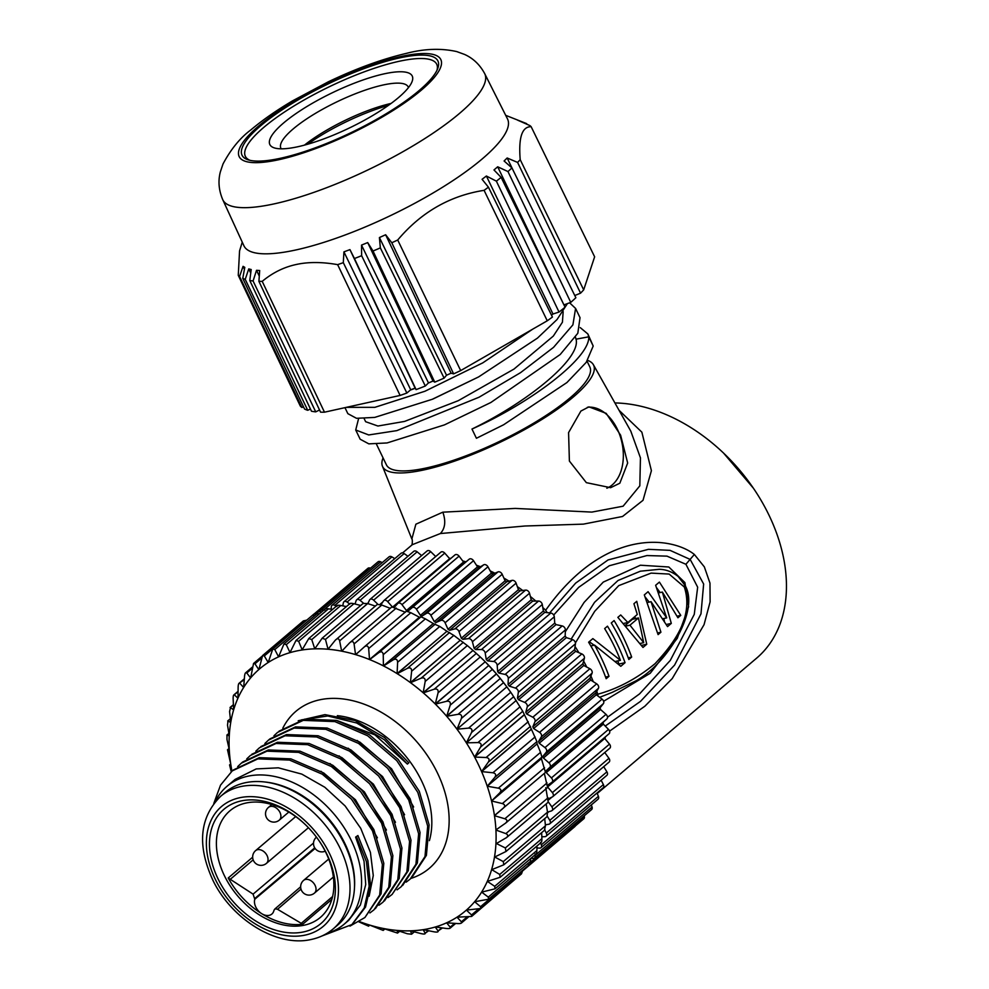<?xml version="1.0" encoding="UTF-8"?>
<svg xmlns="http://www.w3.org/2000/svg" width="989" height="989" viewBox="0 0 989 989"><rect width="100%" height="100%" fill="white"/><g stroke="black" fill="none" stroke-linecap="round" stroke-linejoin="round"><path stroke-width="1.48" d="M404.588 814.726L382.533 776.526L348.165 748.203M255.854 751.146L259.415 747.808L285.079 735.779L316.678 736.966L349.488 751.108L378.602 775.982L399.667 807.729L409.57 841.441L406.887 871.902L392.114 894.427L388.034 897.53M264.891 743.481L268.476 740.106L294.141 728.089L325.752 729.276L358.55 743.419L387.663 768.292L408.729 800.039L418.631 833.764L415.936 864.213L401.163 886.75L397.096 889.84M273.965 735.767L277.563 732.392L303.252 720.375L334.851 721.587L367.661 735.754L396.774 760.64L417.815 792.399L427.693 826.112L424.986 856.573L410.188 879.085L406.145 882.151M413.637 806.987L391.57 768.787L357.202 740.489M395.476 822.279L373.409 784.153L339.042 755.868M369.132 896.195L373.273 875.537L370.405 852.345L360.725 828.312L345.136 805.973L324.849 787.269L301.818 774.115L278.354 767.823L256.213 768.923L235.159 779.369L227 786.304A90.469 63.617 49.7 0 1 247.547 776.278A90.469 63.617 49.7 0 1 351.404 840.675A90.469 63.617 49.7 0 1 344.123 924.221A90.469 63.617 49.7 0 1 326.914 933.381M213.785 803.501L220.51 785.179L232.23 770.901L257.882 758.872L289.493 760.059L322.29 774.202L351.404 799.075L372.47 830.809L382.372 864.534L379.689 894.996L364.916 917.52L349.995 926.112M237.706 766.574L241.291 763.199L266.956 751.17L298.567 752.357L331.364 766.512L360.478 791.385L381.544 823.132L391.434 856.857L388.751 887.306L373.966 909.843L369.898 912.934M246.768 758.86L250.378 755.485L276.067 743.468L307.678 744.68L340.476 758.847L369.589 783.733L390.63 815.505L400.508 849.217L397.801 879.666L382.99 902.178L378.96 905.244M386.439 830.043L364.409 791.905L329.955 763.545M377.402 837.807L355.434 799.718L320.943 771.272M215.169 801.795A90.469 63.617 49.7 0 1 227 786.304M344.123 924.221L348.709 920.326L360.429 904.935L365.732 884.512L364.039 861.209L355.607 837.102L357.907 835.532L355.607 837.102M352.393 924.171L365.547 907.024L370.566 885.501L367.883 860.566L357.907 835.532M384.424 900.967L399.21 878.467L401.942 848.006L392.064 814.293L370.999 782.534L341.91 757.623L309.1 743.468L277.489 742.257L251.812 754.261M375.4 908.619L390.161 886.107L392.868 855.633L382.966 821.921L361.9 790.186L332.798 765.288L299.976 751.158L268.378 749.959L242.713 761.987M364.916 917.495L381.111 893.784L383.806 863.31L373.891 829.61L352.826 797.863L323.724 772.978L290.902 758.86L259.316 757.661L233.33 769.974M411.622 877.861L426.407 855.361L429.127 824.9L419.249 791.188L398.184 759.441L369.095 734.53L336.272 720.375L304.674 719.176L278.997 731.18M402.597 885.526L417.358 863.014L420.065 832.54L410.151 798.828L389.085 767.081L359.984 742.195L327.161 728.065L295.575 726.878L269.91 738.894M392.114 894.402L408.296 870.703L411.004 840.217L401.077 806.517L380.023 774.77L350.91 749.885L318.099 735.767L286.501 734.567L260.836 746.596M298.233 720.758L324.961 714.627L355.162 720.573L384.474 737.497L408.816 762.853L407.381 764.077L374.979 734.901L337.298 720.635M407.381 764.077L384.362 739.772L356.646 722.971L327.742 715.974L301.497 719.856M322.018 935.953L351.899 924.579L364.236 907.976L369.157 886.169L366.4 861.604L356.473 836.756M231.958 771.123A158.87 111.708 49.7 0 1 230.746 764.114L230.721 763.965A158.87 111.708 49.7 0 1 229.275 749.761L229.263 749.625A158.87 111.708 49.7 0 1 229.263 735.853L229.275 735.705A158.87 111.708 49.7 0 1 230.721 722.526L230.746 722.39A158.87 111.708 49.7 0 1 233.614 709.941L233.651 709.818A158.87 111.708 49.7 0 1 237.929 698.234L237.978 698.11A158.87 111.708 49.7 0 1 243.615 687.516L243.677 687.417A158.87 111.708 49.7 0 1 250.588 677.935L250.674 677.836A158.87 111.708 49.7 0 1 258.797 669.578L258.895 669.491A158.87 111.708 49.7 0 1 268.192 662.494A158.87 111.708 49.7 0 1 278.577 656.857A158.87 111.708 49.7 0 1 289.826 652.691L289.95 652.653A158.87 111.708 49.7 0 1 295.847 651.145A158.87 111.708 49.7 0 1 301.929 650.008L302.053 649.983A158.87 111.708 49.7 0 1 314.762 648.846A158.87 111.708 49.7 0 1 328.051 649.241A158.87 111.708 49.7 0 1 341.65 651.158L341.786 651.195A158.87 111.708 49.7 0 1 355.546 654.607L355.694 654.656A158.87 111.708 49.7 0 1 369.515 659.539L369.663 659.601A158.87 111.708 49.7 0 1 383.423 665.894L383.559 665.968A158.87 111.708 49.7 0 1 397.096 673.608L397.232 673.694A158.87 111.708 49.7 0 1 410.386 682.595L410.522 682.694A158.87 111.708 49.7 0 1 423.156 692.757L423.28 692.869A158.87 111.708 49.7 0 1 435.259 703.983L435.383 704.106A158.87 111.708 49.7 0 1 446.571 716.16L496.416 673.818A158.87 111.708 -130.3 0 0 485.228 661.777L496.527 673.954A158.87 111.708 -130.3 0 1 506.788 686.786A158.87 111.708 -130.3 0 1 511.919 693.981L522.736 711.276L531.439 729.252L481.594 771.593A158.87 111.708 49.7 0 1 487.243 786.23A158.87 111.708 49.7 0 1 491.558 800.991A158.87 111.708 49.7 0 1 494.451 815.554L494.475 815.702A158.87 111.708 49.7 0 1 495.922 829.907L495.934 830.055A158.87 111.708 49.7 0 1 495.922 843.815L495.922 843.963A158.87 111.708 49.7 0 1 494.475 857.142L494.451 857.278A158.87 111.708 49.7 0 1 491.57 869.727L491.533 869.85A158.87 111.708 49.7 0 1 487.268 881.446L487.206 881.558A158.87 111.708 49.7 0 1 481.581 892.152L481.519 892.251A158.87 111.708 49.7 0 1 474.609 901.733L474.522 901.832A158.87 111.708 49.7 0 1 466.4 910.103L466.301 910.177A158.87 111.708 49.7 0 1 456.992 917.174A158.87 111.708 49.7 0 1 446.608 922.811A158.87 111.708 49.7 0 1 435.37 926.977L435.247 927.014A158.87 111.708 49.7 0 1 429.35 928.523A158.87 111.708 49.7 0 1 423.267 929.672L423.144 929.685A158.87 111.708 49.7 0 1 410.435 930.822A158.87 111.708 49.7 0 1 397.145 930.426A158.87 111.708 49.7 0 1 383.547 928.51L383.398 928.486A158.87 111.708 49.7 0 1 369.651 925.061L369.503 925.012A158.87 111.708 49.7 0 1 359.378 921.575M492.386 669.343L450.205 705.169L446.682 716.283A158.87 111.708 49.7 0 1 457.005 729.202A158.87 111.708 49.7 0 1 466.363 742.838A158.87 111.708 49.7 0 1 474.535 756.919L524.38 714.59M524.454 714.738L474.609 757.067L480.555 747.091C481.828 744.334 480.963 742.838 477.934 742.578L520.115 706.752M530.487 726.322L488.306 762.148C489.802 759.515 489.061 757.97 486.081 757.512L474.609 757.067A158.87 111.708 49.7 0 1 481.532 771.445L531.377 729.103M494.451 815.554L545.471 772.409L541.416 758.674L491.558 800.991L541.416 758.674L541.91 757.067L540.538 752.357L537.101 743.913L487.243 786.23L537.101 743.913L536.903 741.639L494.723 777.465C496.429 774.98 495.823 773.41 492.905 772.768L481.594 771.593L488.306 762.148M442.454 927.954L438.078 930.995C438.473 932.034 437.187 932.318 434.208 931.861L423.267 929.672M435.247 927.014L438.078 930.995L441.762 927.867M423.144 929.685L425.171 933.245L428.212 930.674M428.633 930.76L425.171 933.245C425.369 934.135 424.009 934.259 421.104 933.616L410.435 930.822L411.634 933.888L414.107 931.786M414.342 931.848L411.572 934.209L407.394 933.764L397.145 930.426L397.59 932.911L399.581 931.23M399.692 931.267L397.541 933.097L383.547 928.51M383.398 928.486L383.213 930.34L384.783 929.005M384.82 929.017L383.176 930.414L369.651 925.061M369.503 925.012L368.637 926.199L358.92 921.859M231.241 771.766L229.572 764.93L230.746 764.114M230.721 763.965L227.519 749.81L229.275 749.761M229.263 749.625L226.988 739.537L226.988 735.099L229.263 735.853M229.275 735.705L227.519 725.209L227.989 720.956L230.721 722.526M230.746 722.39L229.584 711.548L230.511 707.531L233.614 709.941M233.651 709.818L233.132 698.704C233.12 695.7 233.577 694.451 234.504 694.97L237.929 698.234M237.978 698.11L238.139 686.823C238.337 683.795 238.942 682.657 239.956 683.411L243.615 687.516M243.677 687.417L244.567 676.043C244.963 673.014 245.705 672.001 246.793 672.977L250.588 677.935M250.674 677.836L253.543 663.483L262.023 656.276M261.281 658.414L254.939 663.804L258.797 669.578M258.895 669.491L262.617 655.534L303.4 620.894L306.775 620.14M306.491 620.14L264.31 655.967L268.192 662.494L272.791 649.007L313.612 614.33M319.36 613.897L316.974 613.736C313.921 613.687 312.821 614.28 313.661 615.541M316.974 613.736L274.794 649.563L278.577 656.857L283.967 643.963L324.862 609.224M332.588 609.385L328.459 608.828C325.443 608.569 324.244 609.014 324.849 610.164M328.459 608.828L286.278 644.655L290 652.542M289.95 652.653L295.995 640.464L337.002 605.639M336.965 606.331C336.569 605.305 337.855 605.021 340.834 605.478L346.41 606.578M340.834 605.478L298.653 641.305L295.995 640.464M298.653 641.305L302.152 649.81M302.053 649.983L308.766 638.548L349.921 603.599M360.688 605.491L353.938 603.723C351.033 603.08 349.673 603.203 349.871 604.094M353.938 603.723L311.758 639.549L314.762 648.846L322.13 638.239L363.47 603.129M375.35 606.072L367.648 603.574L363.408 603.451M367.648 603.574L325.468 639.401L328.051 649.241L335.271 640.242C337.36 638.09 338.807 638.288 339.635 640.86L341.65 651.158L342.478 650.465M390.222 608.322L381.803 605.045L377.452 604.427M341.786 651.195L349.649 642.825C351.911 640.86 353.394 641.218 354.087 643.926L355.546 654.607L358.846 651.813M405.391 612.278L391.867 606.925L349.649 642.825M355.694 654.656L364.212 646.979C366.647 645.211 368.131 645.743 368.674 648.549L369.515 659.539L419.373 617.21L410.843 612.723L406.392 611.153L364.447 646.769M419.509 617.26L420.98 616.839L425.406 618.867L383.238 654.681C382.854 651.788 381.383 651.108 378.799 652.653L369.663 659.601L419.373 617.21M425.406 618.867L433.269 623.564L383.423 665.894L383.238 654.681M433.405 623.639L439.796 626.445L397.615 662.271C397.417 659.304 395.959 658.476 393.251 659.799L383.559 665.968L433.269 623.564M439.796 626.445L446.941 631.279L397.096 673.608L397.615 662.271M447.077 631.365L453.827 635.395L411.647 671.21C411.647 668.205 410.225 667.254 407.406 668.341L397.232 673.694L446.941 631.279M453.827 635.395L460.231 640.266L410.386 682.595L411.647 671.21M460.367 640.365L467.364 645.594L425.196 681.421C425.381 678.392 424.021 677.317 421.116 678.17L410.522 682.694L460.231 640.266M467.364 645.594L473.002 650.428L423.156 692.757L425.196 681.421M473.125 650.539L480.271 656.956L438.09 692.782C438.498 689.766 437.2 688.567 434.22 689.197L423.28 692.869L473.002 650.428M480.642 657.314L485.104 661.653A158.87 111.708 -130.3 0 0 481.371 658.006L480.765 657.438M438.09 692.782L435.259 703.983L485.228 661.777L435.383 704.106L446.595 701.288L488.776 665.461M496.527 673.954L446.682 716.283L458.08 714.305L500.261 678.479L496.527 673.954M503.574 682.62L461.393 718.447L457.005 729.202L506.85 686.848L500.261 678.479M506.85 686.848L457.005 729.202L468.563 728.114L510.744 692.3L506.85 686.848M512.623 695.02L510.744 692.3M513.736 696.652L471.555 732.478L466.363 742.838L516.196 700.496L466.363 742.838L477.934 742.578M455.682 923.442L450.18 928.115L450.193 927.175C450.799 928.325 449.599 928.77 446.583 928.51L435.37 926.977M468.267 917.199L461.43 923.009L461.381 921.797C462.222 923.058 461.109 923.652 458.068 923.602L446.608 922.811L450.193 927.175L454.668 923.367M466.4 910.09L471.543 914.949L471.642 916.444L456.992 917.174L461.381 921.797L466.808 917.199M471.642 916.444L513.019 881.051M474.633 901.733L480.543 906.69L480.703 908.495L466.388 910.103M522.835 870.122L521.5 873.856L480.703 908.495M481.655 892.127L488.294 897.122L488.541 899.248L474.609 901.733M530.71 858.526L530.475 861.295C530.079 864.312 529.338 865.338 528.25 864.349M487.392 881.409L494.723 886.329L495.044 888.814L481.581 892.152M536.978 846.015L536.891 850.515C536.706 853.544 536.1 854.681 535.086 853.927M491.768 869.652L499.729 874.449L500.15 877.28L487.268 881.446M541.638 832.676L541.91 838.635C541.923 841.639 541.465 842.888 540.526 842.368M494.772 857.006L503.277 861.617L503.809 864.806L491.57 869.727M544.704 818.608L545.458 825.79L544.531 829.808M496.416 843.53L505.342 847.956L505.972 851.504L494.475 857.142M546.163 803.946L547.51 812.13L547.053 816.382M545.78 787.714L548.215 802.203L506.615 837.535L495.922 843.815M505.874 838.054C508.309 836.298 508.309 834.827 505.874 833.616L548.042 797.789M496.911 829.215L495.934 830.055L505.874 833.616M544.321 773.361L547.585 787.504L505.725 823.046L495.922 829.907M505.342 823.343C507.604 821.389 507.456 819.856 504.872 818.768L547.053 782.942M502.511 808.866L494.475 815.702L504.872 818.768M503.29 808.236C505.379 806.084 505.07 804.527 502.363 803.562L544.543 767.736M541.91 757.067L499.729 792.881L491.558 800.991L502.363 803.562M499.729 792.881C501.633 790.557 501.176 788.987 498.357 788.171L540.538 752.357M494.723 777.465L487.243 786.23L498.357 788.171M531.439 729.252L536.903 741.639M394.327 607.345L397.689 603.574A3.35 2.349 49.7 0 1 397.85 603.401A3.35 2.349 49.7 0 1 401.967 604.638L406.442 610.51A158.87 111.708 49.7 0 1 408.123 611.017L412.116 607.691A3.35 2.349 49.7 0 1 416.418 609.212L420.412 615.356A158.87 111.708 49.7 0 1 422.093 616.036L426.568 613.316A3.35 2.349 49.7 0 1 430.845 615.282L434.319 621.636A158.87 111.708 49.7 0 1 435.976 622.489L440.871 620.412A3.35 2.349 49.7 0 1 445.087 622.786L448.005 629.276A158.87 111.708 49.7 0 1 449.636 630.29L454.903 628.868A3.35 2.349 49.7 0 1 458.995 631.637L461.319 638.202A158.87 111.708 49.7 0 1 462.901 639.351L468.477 638.622A3.35 2.349 49.7 0 1 472.408 641.75L474.127 648.302A158.87 111.708 49.7 0 1 475.622 649.588L481.458 649.538A3.35 2.349 49.7 0 1 485.191 653L486.267 659.465A158.87 111.708 49.7 0 1 487.688 660.887L493.709 661.517A3.35 2.349 49.7 0 1 497.195 665.263L497.628 671.593A158.87 111.708 49.7 0 1 498.938 673.113L505.095 674.424A3.35 2.349 49.7 0 1 508.284 678.417L508.074 684.524A158.87 111.708 49.7 0 1 509.261 686.131L515.467 688.109A3.35 2.349 49.7 0 1 518.347 692.312L517.482 698.135A158.87 111.708 49.7 0 1 518.545 699.804L524.739 702.425A3.35 2.349 49.7 0 1 527.273 706.789L525.777 712.265A158.87 111.708 49.7 0 1 526.692 713.996L532.811 717.223A3.35 2.349 49.7 0 1 534.962 721.698L532.836 726.767A158.87 111.708 49.7 0 1 533.603 728.522L539.574 732.342A3.35 2.349 49.7 0 1 541.317 736.879L538.597 741.466A158.87 111.708 49.7 0 1 539.203 743.246L544.964 747.597A3.35 2.349 49.7 0 1 546.287 752.147L542.998 756.226A158.87 111.708 49.7 0 1 543.431 758.007L548.92 762.84A3.35 2.349 49.7 0 1 549.81 767.353L545.99 770.876A158.87 111.708 49.7 0 1 546.249 772.632L551.405 777.91A3.35 2.349 49.7 0 1 551.998 782.212A3.35 2.349 49.7 0 1 551.85 782.324L547.56 785.229M547.708 787.059L552.381 792.609A3.35 2.349 49.7 0 1 552.74 796.664A3.35 2.349 49.7 0 1 552.381 796.899L548.252 798.889M548.351 801.955L551.85 806.814A3.35 2.349 49.7 0 1 551.998 810.597A3.35 2.349 49.7 0 1 551.405 810.918L547.523 812.154L505.342 847.956M505.972 851.504L547.35 816.37L549.81 820.338A3.35 2.349 49.7 0 1 549.76 823.837A3.35 2.349 49.7 0 1 548.92 824.22L545.372 824.851M544.741 830.043L546.287 833.059A3.35 2.349 49.7 0 1 546.064 836.249A3.35 2.349 49.7 0 1 544.951 836.669L541.836 836.818M540.55 842.974L541.317 844.816A3.35 2.349 49.7 0 1 540.958 847.709A3.35 2.349 49.7 0 1 539.561 848.117L536.94 847.944M534.802 855.04L534.95 855.497A3.35 2.349 49.7 0 1 534.48 858.069A3.35 2.349 49.7 0 1 532.799 858.452L531.13 858.155M527.261 866.364A3.35 2.349 49.7 0 1 526.704 867.242A3.35 2.349 49.7 0 1 525.752 867.65M320.275 613.118L320.238 611.993A3.35 2.349 49.7 0 1 320.881 610.337A3.35 2.349 49.7 0 1 323.44 610.25L323.576 610.312M331.154 609.187L331.327 606.677A3.35 2.349 49.7 0 1 331.97 605.305A3.35 2.349 49.7 0 1 334.814 605.379L336.272 606.257M342.775 605.861L343.331 602.882A3.35 2.349 49.7 0 1 343.937 601.807A3.35 2.349 49.7 0 1 347.065 602.066L349.599 603.871M355.051 604.007L356.114 600.669A3.35 2.349 49.7 0 1 356.658 599.841A3.35 2.349 49.7 0 1 360.045 600.311L363.445 603.154M367.834 603.636L369.527 600.039A3.35 2.349 49.7 0 1 369.973 599.458A3.35 2.349 49.7 0 1 373.632 600.162L377.724 604.155M380.988 604.749L383.435 601.015A3.35 2.349 49.7 0 1 383.757 600.657A3.35 2.349 49.7 0 1 387.651 601.609L392.287 606.85M552.122 782.089L608.952 733.838A3.35 2.349 -130.3 0 0 609.1 733.727A3.35 2.349 -130.3 0 0 608.507 729.412L603.352 724.133A158.87 111.708 -130.3 0 0 603.092 722.39L606.912 718.867A3.35 2.349 -130.3 0 0 606.022 714.355L600.533 709.509A158.87 111.708 -130.3 0 0 600.1 707.741L603.389 703.661A3.35 2.349 -130.3 0 0 602.054 699.112L596.305 694.76A158.87 111.708 -130.3 0 0 595.699 692.98L598.419 688.381A3.35 2.349 -130.3 0 0 596.664 683.844L590.693 680.036A158.87 111.708 -130.3 0 0 589.938 678.269L592.052 673.212A3.35 2.349 -130.3 0 0 589.901 668.737L583.782 665.498A158.87 111.708 -130.3 0 0 582.867 663.767L584.375 658.303A3.35 2.349 -130.3 0 0 581.841 653.939L575.647 651.318A158.87 111.708 -130.3 0 0 574.584 649.637L575.45 643.814A3.35 2.349 -130.3 0 0 572.569 639.611L566.363 637.633A158.87 111.708 -130.3 0 0 565.164 636.038L565.387 629.931A3.35 2.349 -130.3 0 0 562.185 625.926L556.041 624.615A158.87 111.708 -130.3 0 0 554.73 623.095L554.297 616.777A3.35 2.349 -130.3 0 0 550.811 613.032L544.778 612.389A158.87 111.708 -130.3 0 0 543.369 610.979L542.293 604.514A3.35 2.349 -130.3 0 0 538.56 601.052L532.725 601.102A158.87 111.708 -130.3 0 0 531.229 599.804L529.511 593.264A3.35 2.349 -130.3 0 0 525.579 590.124L519.991 590.866A158.87 111.708 -130.3 0 0 518.421 589.704L516.097 583.151A3.35 2.349 -130.3 0 0 512.005 580.382L506.727 581.792A158.87 111.708 -130.3 0 0 505.107 580.79L502.189 574.3A3.35 2.349 -130.3 0 0 497.974 571.914L493.078 573.991A158.87 111.708 -130.3 0 0 491.422 573.15L487.948 566.796A3.35 2.349 -130.3 0 0 483.658 564.83L479.195 567.55A158.87 111.708 -130.3 0 0 477.514 566.87L473.521 560.714A3.35 2.349 -130.3 0 0 469.206 559.193L465.213 562.518A158.87 111.708 -130.3 0 0 463.532 562.012L459.069 556.139A3.35 2.349 -130.3 0 0 454.952 554.916A3.35 2.349 -130.3 0 0 454.779 555.076L398.035 603.265M532.836 726.767L589.938 678.269M590.693 680.036L533.603 728.522M450.378 558.797A158.87 111.708 -130.3 0 0 449.649 558.649L444.753 553.111A3.35 2.349 -130.3 0 0 440.859 552.159L383.757 600.657M435.704 556.535L430.722 551.664A3.35 2.349 -130.3 0 0 427.075 550.972L369.973 599.458M421.635 555.583L417.148 551.825A3.35 2.349 -130.3 0 0 413.748 551.355L356.658 599.841M407.95 556.275L404.167 553.568A3.35 2.349 -130.3 0 0 401.039 553.308L343.937 601.807M394.784 558.624L391.916 556.894A3.35 2.349 -130.3 0 0 389.073 556.819L331.97 605.305M382.261 562.605L380.53 561.764A3.35 2.349 -130.3 0 0 377.983 561.839L320.881 610.337M370.455 568.23L370.158 568.106A3.35 2.349 -130.3 0 0 367.896 568.329L313.983 614.107M480.543 906.69L574.819 826.619A3.35 2.349 -130.3 0 0 575.289 825.988M526.704 867.242L583.807 818.756A3.35 2.349 -130.3 0 0 584.363 816.494L584.215 815.838M534.48 858.069L591.57 809.583A3.35 2.349 -130.3 0 0 592.052 807.012L591.36 804.898M540.958 847.709L598.048 799.211A3.35 2.349 -130.3 0 0 598.419 796.33L597.01 792.98M546.064 836.249L603.166 787.763A3.35 2.349 -130.3 0 0 603.389 784.574L601.139 780.197M549.76 823.837L606.863 775.339A3.35 2.349 -130.3 0 0 606.912 771.853L603.723 766.66M551.998 810.597L609.088 762.099A3.35 2.349 -130.3 0 0 608.952 758.316L604.749 752.505M609.484 748.413A3.35 2.349 -130.3 0 0 609.842 748.179A3.35 2.349 -130.3 0 0 609.484 744.124L604.724 738.462A158.87 111.708 -130.3 0 0 604.675 737.485M596.305 694.76L539.203 743.246M538.597 741.466L595.699 692.98M542.998 756.226L600.1 707.741M600.533 709.509L543.431 758.007M545.99 770.876L603.092 722.39M603.352 724.133L546.249 772.632M604.724 738.462L547.721 786.873M551.899 797.134L548.413 800.101M548.771 811.759L547.609 812.748M367.401 603.5L368.229 602.796M379.924 604.427L382.792 601.992M392.806 606.925L449.649 558.649M406.442 610.51L463.532 562.012M465.213 562.518L408.123 611.017M420.412 615.356L477.514 566.87M479.195 567.55L422.093 616.036M434.319 621.636L491.422 573.15M493.078 573.991L435.976 622.489M448.005 629.276L505.107 580.79M506.727 581.792L449.636 630.29M461.319 638.202L518.421 589.704M519.991 590.866L462.901 639.351M474.127 648.302L531.229 599.804M532.725 601.102L475.622 649.588M486.267 659.465L543.369 610.979M544.778 612.389L487.688 660.887M497.628 671.593L554.73 623.095M556.041 624.615L498.938 673.113M508.074 684.524L565.164 636.038M566.363 637.633L509.261 686.131M517.482 698.135L574.584 649.637M575.647 651.318L518.545 699.804M525.777 712.265L582.867 663.767M583.782 665.498L526.692 713.996M553.692 615.034L578.652 587.367L609.311 565.745L646.917 555.558L666.982 556.139L685.909 564.274L697.665 587.206L694.266 614.354L670.295 660.405L639.574 693.882L607.506 717.235M549.637 612.896L575.635 583.114L608.05 559.947L648.45 549.328L670.048 550.354L690.161 559.428L703.649 584.017L700.978 613.848L674.585 665.078L640.513 701.362L605.231 726.062M684.017 583.498L684.92 582.595L688.616 606.789L677.267 638.313L650.255 673.249L603.624 701.25M684.92 582.595L668.824 566.994L640.39 565.214L603.278 582.088L584.14 602.35L565.325 631.748M599.668 697.307L612.043 692.448L636.347 680.642C650.094 672.631 662.42 660.306 673.336 643.666C685.797 624.108 693.734 600.546 685.179 585.636L678.095 576.402C672.161 571.79 665.881 569.429 659.267 569.305L640.365 571.197L618.026 580.494L594.562 602.313L571.11 639.154M575.042 646.546A154.68 108.765 49.7 0 1 578.874 652.678M583.621 661.035A154.68 108.765 49.7 0 1 586.737 667.056M590.89 675.981A154.68 108.765 49.7 0 1 593.264 681.681M596.763 691.187A154.68 108.765 49.7 0 1 597.752 694.229L597.999 696.046M575.425 642.887L594.723 611.276L618.718 585.636L651.121 573.113L669.145 574.065L684.326 587.033C694.748 619.04 670.085 647.387 655.114 663.619C637.101 678.491 617.989 688.69 597.752 694.229M677.922 617.779L662.37 592.065L671.308 623.391L667.538 626.593L651.046 601.683L660.924 632.206L658.093 634.617L644.309 594.908L648.079 591.706L666.697 617.865L655.633 585.29L659.403 582.088L680.753 615.368L677.922 617.779M642.986 647.449L617.865 617.359L620.696 614.96L627.867 622.501L637.299 614.478L633.924 603.735L636.755 601.324L646.769 644.235L642.986 647.449M628.831 659.478A154.68 108.765 -130.3 0 0 611.264 622.971L614.095 620.573A154.68 108.765 49.7 0 1 631.662 657.067L628.831 659.478M607.481 626.185A154.68 108.765 49.7 0 1 625.048 662.679L620.795 666.289L594.574 645.125A154.68 108.765 49.7 0 1 609.001 676.303L606.17 678.714A154.68 108.765 -130.3 0 0 588.603 642.22L592.856 638.61L620.437 660.318A154.68 108.765 -130.3 0 0 604.65 628.584L607.481 626.185M677.106 616.184L680.753 615.368M658.736 592.868L662.37 592.065M666.351 624.492L671.308 623.391M664.423 621.203L663.817 618.496M647.622 602.449L651.046 601.683M657.685 632.935L660.924 632.206M662.902 618.706L666.697 617.865M649.143 602.103L645.36 597.232M660.12 592.559L656.77 587.973M641.577 645.384L646.769 644.235M623.725 623.416L627.867 622.501M635.408 618.632L634.864 616.555M640.204 643.443L643.703 642.665L638.461 617.952L632.379 619.299L625.394 625.221M643.703 642.665L629.968 625.172L638.461 617.952M626.124 626.025L629.968 625.172M628.225 657.821L631.662 657.067M617.766 660.912A146.323 102.893 -130.3 0 1 618.904 664.039L625.048 662.679M590.829 645.953L594.574 645.125M605.565 677.069L609.001 676.303M615.442 661.431L620.437 660.318M594.179 645.224L589.221 641.688M605.181 737.052A154.68 108.765 49.7 0 1 605.219 739.055M449.241 558.204A154.68 108.765 49.7 0 1 450.799 558.439M462.728 560.948A154.68 108.765 49.7 0 1 466.029 561.839M476.426 565.201A154.68 108.765 49.7 0 1 480.518 566.746M490.198 570.913A154.68 108.765 49.7 0 1 494.92 573.212M503.883 578.071A154.68 108.765 49.7 0 1 509.051 581.173M517.321 586.613A154.68 108.765 49.7 0 1 522.736 590.507M530.339 596.441A154.68 108.765 49.7 0 1 535.803 601.077M542.788 607.481A154.68 108.765 49.7 0 1 545.644 610.275L547.238 612.648M545.644 610.275C605.54 525.95 672.792 537.237 694.352 554.458L704.353 566.895L709.978 583.139L710.114 601.868L704.057 624.665L672.248 678.553L644.865 706.22L609.57 731.143M402.61 552.913L412.265 544.704L440.377 533.541L525.048 526L583.399 524.133L622.551 516.481L643.023 500.298L651.405 470.677L641.861 432.168L619.065 410.311M597.232 793.512L756.622 658.155A154.68 108.765 -130.3 0 0 753.346 488.146A154.68 108.765 -130.3 0 0 723.589 453.11A154.68 108.765 -130.3 0 0 614.911 402.943M753.346 488.146L723.589 453.11M587.602 360.379A117.061 28.99 154.3 0 1 593.375 364.706L630.809 431.167L640.439 457.845L639.821 485.846L623.107 506.207L591.842 512.092L515.244 508.42L442.837 512.178L415.875 524.207L411.857 538.993C412.425 538.535 412.66 544.197 411.56 545.396M593.375 364.706A117.061 28.99 154.3 0 1 542.059 419.373A117.061 28.99 154.3 0 1 424.664 469.763A117.061 28.99 154.3 0 1 382.446 466.227A117.061 28.99 154.3 0 1 383.064 457.919M376.438 444.135L386.402 464.83A112.882 27.952 -25.7 0 0 426.927 467.834A112.882 27.952 -25.7 0 0 539.425 419.682A112.882 27.952 -25.7 0 0 589.827 366.931L587.058 361.183M580.889 411.065L568.576 432.613L569.392 461.059L586.353 482.657L610.621 487.688L619.831 483.213L627.669 463.013L620.61 435.172L606.183 413.365L588.925 406.85L580.889 411.065M587.379 407.283A41.81 27.865 -102.5 0 1 620.387 436.829A41.81 27.865 -102.5 0 1 612.24 484.894A41.81 27.865 -102.5 0 1 606.85 488.232M503.722 424.714L476.414 438.275L471.976 429.041C528.645 401.509 581.396 358.216 576.031 339.178L575.462 337.15M569.602 302.795L575.586 308.444L580.024 317.667L577.811 333.268L560.207 354.507L490.853 402.498L444.457 424.887L490.903 402.474M563.161 311.597L562.42 322.216L553.333 336.062L513.983 369.082L458.253 400.693L404.588 421.413L377.909 426.024L365.646 421.71L364.137 418.582M433.405 398.814L478.639 376.908M432.935 381.086L428.324 383.052M415.232 388.281L410.348 390.074M567.414 303.611L557.042 319.534L537.447 338.127L478.676 376.883L432.255 399.296L374.72 417.407L356.51 418.31L347.856 413.662L344.963 407.653M444.457 424.887L387.058 442.948L368.823 443.863L360.157 439.215L355.719 429.992L358.611 418.532M580.234 327.606L587.874 333.973L593.202 346.039L588.764 336.816C589.901 358.414 529.511 403.463 471.976 429.041M532.614 329.213L482.805 362.852L424.949 391.248L374.88 407.332L346.323 407.357M575.586 308.444L572.903 324.862L553.556 347.337L520.548 372.655L479.084 397.207L396.861 430.623L368.724 434.95L355.706 429.992M587.874 333.973L588.764 336.816L576.031 339.178M593.202 346.039L586.217 362.37L566.907 382.558L503.586 424.788L476.414 438.275M410.707 389.765L415.12 388.133L416.097 389.629L354.433 258.525L349.958 249.624L343.925 251.861L410.707 389.765L406.85 393.053A165.559 40.994 -25.7 0 1 400.1 395.439L324.479 412.19A165.559 40.994 -25.7 0 1 320.56 412.166L258.908 281.346A164.767 40.796 -25.7 0 0 262.209 281.358L324.479 412.19M416.097 389.629A165.559 40.994 -25.7 0 0 425.307 386.019L428.472 382.916L432.997 381.062L434.764 382.15A165.559 40.994 -25.7 0 0 444.11 378.132L446.534 375.239L451.083 373.199L453.617 373.867A165.559 40.994 -25.7 0 0 460.676 370.591L547.251 320.795A165.559 40.994 -25.7 0 0 552.431 317.049L488.43 187.181L482.076 179.293L486.39 176.017L552.987 314.02L559.032 312.042A165.559 40.994 -25.7 0 0 565.078 307.196L501.114 177.377L493.981 169.947L497.69 166.795L564.027 305.069M551.491 315.145L552.987 314.02M564.472 304.699L570.764 302.374A165.559 40.994 -25.7 0 0 575.87 297.738L511.956 167.932L504.093 160.984L507.159 157.993L514.54 173.186M574.77 295.526L580.555 293.164A165.559 40.994 -25.7 0 0 583.683 289.864L594.636 256.819L531.142 126.691A164.767 40.796 -25.7 0 0 529.82 125.541L517.63 120.164L526.643 123.65A164.767 40.796 -25.7 0 0 525.48 123.155L505.713 115.342M258.908 281.346L259.687 270.529L256.522 270.318L253.085 280.975L315.726 411.857A165.559 40.994 -25.7 0 1 311.486 411.239L249.772 280.493L251.206 269.54L248.746 268.921L245.223 279.343L307.715 410.287A165.559 40.994 -25.7 0 1 304.55 409.05L242.762 278.366L244.79 267.364L243.059 266.338L239.573 276.475A164.767 40.796 -25.7 0 1 238.262 275.325L300.322 406.108A165.559 40.994 -25.7 0 0 301.917 407.48L303.499 406.825M307.715 410.287L310.459 409.063M315.726 411.857L319.534 410.002M343.925 251.861L343.307 262.654L406.862 393.053M400.1 395.439L337.645 264.644A164.767 40.796 -25.7 0 0 343.307 262.654M337.645 264.644C321.969 261.862 308.049 261.838 295.909 264.57C283.707 267.228 272.482 272.828 262.209 281.358M256.522 270.318L259.279 276.129M249.772 280.493A164.767 40.796 -25.7 0 0 253.085 280.975M248.746 268.921L250.736 273.125M242.762 278.366A164.767 40.796 -25.7 0 0 245.223 279.343M243.059 266.338L244.431 269.255M239.573 276.475L301.917 407.48M238.262 275.325L239.561 250.922L242.256 242.132M526.989 124.354L526.643 123.65M531.142 126.691C522.056 126.53 518.409 137.52 520.202 159.649L583.683 289.864M580.555 293.164L517.593 162.419A164.767 40.796 -25.7 0 0 520.202 159.649M517.593 162.419L507.159 157.993M570.764 302.374L507.963 171.554A164.767 40.796 -25.7 0 0 511.956 167.932M507.963 171.554L497.69 166.795M559.032 312.042L496.379 181.16A164.767 40.796 -25.7 0 0 501.114 177.377M496.379 181.16L486.39 176.017M547.251 320.795L484.078 190.333A164.767 40.796 -25.7 0 0 488.43 187.181M484.078 190.333C449.884 195.711 421.104 212.264 397.714 240.006L460.676 370.591M453.617 373.867L391.805 242.75A164.767 40.796 -25.7 0 0 397.714 240.006M391.805 242.762L385.636 234.752L451.083 373.199M385.636 234.752L379.417 237.545L446.534 375.239M379.417 237.545L380.345 247.893L444.11 378.132M434.764 382.15L373.026 251.033A164.767 40.796 -25.7 0 0 380.345 247.893M373.026 251.033L367.698 242.577L432.997 381.062M367.698 242.577L361.517 245.111L428.472 382.916M361.517 245.111L361.64 255.706L425.307 386.019M354.433 258.525A164.767 40.796 -25.7 0 0 361.64 255.706M349.958 249.624L415.12 388.133M484.684 73.606L507.505 118.927A146.261 36.222 154.3 0 1 482.236 158.908A146.261 36.222 154.3 0 1 296.515 249.821A146.261 36.222 154.3 0 1 243.924 245.779L222.748 199.679A145.346 35.987 154.3 0 0 319.509 190.358A145.346 35.987 154.3 0 0 459.576 113.352A145.346 35.987 154.3 0 0 484.684 73.606C479.85 64.668 473.138 58.277 464.558 54.432L456.72 51.576C441.057 48.09 424.256 48.696 406.318 53.394C382.236 59.019 356.263 68.476 328.422 81.753L292.596 100.829C276.413 110.385 262.53 120.065 250.934 129.843C240.216 137.78 230.907 149.154 223.02 163.964L220.337 171.913C217.963 181.024 218.767 190.284 222.748 199.679M419.101 90.568A108.703 26.913 -25.7 0 0 437.657 68.723A108.703 26.913 -25.7 0 0 377.477 63.964A108.703 26.913 -25.7 0 0 260.873 125.628A108.703 26.913 -25.7 0 0 248.276 159.872A108.703 26.913 -25.7 0 0 327.05 143.269A108.703 26.913 -25.7 0 0 419.101 90.568M249.957 160.317A106.194 26.295 154.3 0 1 263.754 127.408A106.194 26.295 154.3 0 1 375.684 67.821A106.194 26.295 154.3 0 1 436.965 70.318M398.542 97.552A79.009 19.57 -25.7 0 0 412.042 81.667A79.009 19.57 -25.7 0 0 368.291 78.205A79.009 19.57 -25.7 0 0 283.522 123.032A79.009 19.57 -25.7 0 0 274.373 147.917A79.009 19.57 -25.7 0 0 331.636 135.852A79.009 19.57 -25.7 0 0 398.542 97.552M408.457 87.588A70.652 17.493 -25.7 0 0 408.21 86.945A70.652 17.493 -25.7 0 0 361.072 91.594A70.652 17.493 -25.7 0 0 293.127 128.978A70.652 17.493 -25.7 0 0 280.888 148.226A70.652 17.493 -25.7 0 0 281.235 148.82M304.464 145.123A70.652 17.493 154.3 0 1 391.075 103.437M471.555 732.478C472.606 729.622 471.617 728.164 468.563 728.114M461.393 718.447C462.234 715.517 461.134 714.132 458.08 714.305M450.205 705.169C450.823 702.178 449.612 700.892 446.595 701.288M406.405 611.14L364.212 646.979M377.501 604.242L335.271 640.242M325.468 639.401L322.13 638.239M311.758 639.549L308.766 638.548M286.278 644.655L283.967 643.963M274.794 649.563L272.791 649.007M264.31 655.967L262.617 655.534M254.939 663.804L253.543 663.483M252.01 668.552L246.793 672.977L245.668 672.767L252.207 667.216M244.258 679.752L239.078 683.275L244.332 678.813M238.052 691.954L233.861 694.896L238.065 691.323M233.416 705.058L230.041 707.506L233.404 704.663M230.363 718.941L227.693 720.969L230.338 718.731M228.892 733.492L226.827 735.136L228.879 733.393M229.015 748.549L227.458 749.835L229.015 748.512M264.656 781.978A85.45 60.082 49.7 0 1 354.482 887.751M220.658 796.293L225.195 792.436A86.958 61.145 49.7 0 1 244.951 782.806A86.958 61.145 49.7 0 1 337.311 831.489A86.958 61.145 49.7 0 1 337.768 924.999L333.244 928.856A86.958 61.145 -130.3 0 0 333.033 835.742A86.958 61.145 -130.3 0 0 241.118 786.502A86.958 61.145 -130.3 0 0 240.414 786.651A86.958 61.145 -130.3 0 0 220.658 796.293C199.469 817.47 196.91 845.533 212.994 880.457C231.772 919.424 277.019 947.413 311.028 939.513C319.496 937.745 326.902 934.197 333.244 928.856M326.963 854.335A74.941 52.689 49.7 0 1 303.907 931.848A74.941 52.689 49.7 0 1 217.877 878.504A74.941 52.689 49.7 0 1 228.879 805.738A74.941 52.689 49.7 0 1 306.293 825.518A74.941 52.689 49.7 0 1 318.26 839.624A74.941 52.689 49.7 0 1 326.963 854.335M306.516 825.741A69.91 49.153 -130.3 0 0 245.767 803.08A69.91 49.153 -130.3 0 0 230.017 810.72A69.91 49.153 -130.3 0 0 224.256 875.376A69.91 49.153 -130.3 0 0 304.513 925.135A69.91 49.153 -130.3 0 0 320.523 917.285A69.91 49.153 -130.3 0 0 326.011 852.839A69.91 49.153 -130.3 0 0 318.075 839.364M274.077 910.041L273.792 911.017A11.707 8.233 49.7 0 1 271.888 914.034A11.707 8.233 49.7 0 1 269.206 915.344A11.707 8.233 49.7 0 1 261.739 913.688A11.707 8.233 49.7 0 1 254.791 899.236L253.085 894.13L228.212 877.985A69.898 49.141 -130.3 0 0 261.739 913.688A69.898 49.141 -130.3 0 0 302.77 924.221L277.526 909.287L275.387 908.804L274.077 910.041L275.387 908.804M429.387 840.65A90.469 63.617 -130.3 0 0 337.348 715.653M411.004 878.393A103.017 72.432 -130.3 0 0 436.013 770.097A103.017 72.432 -130.3 0 0 319.311 699.903A103.017 72.432 49.7 0 0 318.643 700.051A103.017 72.432 -130.3 0 0 282.805 728.225M230.709 763.953L229.572 764.93M381.803 605.045L339.635 640.86M396.268 608.099L354.087 643.926M410.843 612.723L368.674 648.549M378.799 652.653L420.98 616.839M393.251 659.799L435.432 623.985M407.406 668.341L449.587 632.515M421.116 678.17L463.297 642.356M434.22 689.197L476.401 653.37M522.736 711.276L480.555 747.091M486.081 757.512L528.262 721.686M471.543 914.949L478.144 909.336M488.294 897.122L530.475 861.295M494.723 886.329L536.891 850.515M499.729 874.449L541.91 838.635M503.277 861.617L545.458 825.79M492.905 772.768L535.086 736.941M539.574 732.342L596.664 683.844M598.419 688.381L541.317 736.879M544.964 747.597L602.054 699.112M603.389 703.661L546.287 752.147M548.92 762.84L606.022 714.355M606.912 718.867L549.81 767.353M551.405 777.91L608.507 729.412M552.381 792.609L609.484 744.124M551.85 806.814L608.952 758.316M549.81 820.338L606.912 771.853M546.287 833.059L603.389 784.574M541.317 844.816L598.419 796.33M534.95 855.497L592.052 807.012M530.339 862.371L584.363 816.494M370.158 568.106L316.455 613.712M380.53 561.764L323.44 610.25M391.916 556.894L334.814 605.379M404.167 553.568L347.065 602.066M417.148 551.825L360.045 600.311M430.722 551.664L373.632 600.162M444.753 553.111L387.651 601.609M459.069 556.139L401.967 604.638M412.116 607.691L469.206 559.193M473.521 560.714L416.418 609.212M426.568 613.316L483.658 564.83M487.948 566.796L430.845 615.282M440.871 620.412L497.974 571.914M502.189 574.3L445.087 622.786M454.903 628.868L512.005 580.382M516.097 583.151L458.995 631.637M468.477 638.622L525.579 590.124M529.511 593.264L472.408 641.75M481.458 649.538L538.56 601.052M542.293 604.514L485.191 653M493.709 661.517L550.811 613.032M554.297 616.777L497.195 665.263M505.095 674.424L562.185 625.926M565.387 629.931L508.284 678.417M515.467 688.109L572.569 639.611M575.45 643.814L518.347 692.312M524.739 702.425L581.841 653.939M584.375 658.303L527.273 706.789M532.811 717.223L589.901 668.737M592.052 673.212L534.962 721.698M694.352 554.458L685.909 564.274M684.549 585.364L684.326 587.033M440.377 533.541C445.186 528.311 446.002 521.191 442.837 512.178M421.067 90.37A111.905 27.717 -25.7 0 0 421.438 90.061A111.905 27.717 154.3 0 0 400.879 56.534A111.905 27.717 154.3 0 0 258.895 125.826A111.905 27.717 -25.7 0 0 258.537 126.147A111.905 27.717 154.3 0 0 279.083 159.662A111.905 27.717 154.3 0 0 421.067 90.37M307.641 144.246A77.785 19.261 154.3 0 1 388.405 105.378M304.822 935.174A78.601 55.26 -130.3 0 0 329.98 854.508A78.601 55.26 -130.3 0 0 240.03 797.666A78.601 55.26 -130.3 0 0 214.848 878.343A78.601 55.26 -130.3 0 0 304.822 935.174M228.212 877.985L252.665 857.203M331.884 899.31L302.77 924.221M268.13 807.716A8.357 5.885 49.7 0 1 268.476 807.383A8.357 5.885 49.7 0 1 278.144 809.694A8.357 5.885 49.7 0 1 279.64 819.807A8.357 5.885 49.7 0 1 279.294 820.128L288.813 812.056M295.699 816.58L255.607 850.627A8.357 5.885 49.7 0 1 265.052 852.691A8.357 5.885 49.7 0 1 266.437 863.372L308.432 827.706M303.264 880.705A8.357 5.885 49.7 0 1 303.598 880.383A8.357 5.885 49.7 0 1 313.278 882.695A8.357 5.885 49.7 0 1 314.774 892.795A8.357 5.885 49.7 0 1 314.428 893.129L333.38 877.033M300.804 923.714L332.625 896.491M300.99 889.086L277.526 909.287M315.132 848.451L254.791 899.236M253.159 859.849L229.807 879.703M253.085 894.13L313.525 843.048M314.725 847.845L255.075 898.259M269.898 738.919L268.476 740.118M242.713 762L241.291 763.211M353.333 923.355L351.911 924.579M488.541 899.248L529.375 864.571M495.044 888.814L535.964 854.063M500.15 877.28L541.181 842.43M503.809 864.806L545.001 829.82M609.1 733.727L551.998 782.212M609.842 748.179L552.74 796.664M454.952 554.916L397.85 603.401M382.446 466.227L411.857 538.993M433.639 398.715L432.242 399.296M271.814 804.539L268.476 807.383A8.357 8.357 0 0 0 267.834 819.522A8.357 8.357 0 0 0 279.294 820.128M255.607 850.627A8.357 8.357 0 0 0 254.964 862.767A8.357 8.357 0 0 0 266.437 863.372M328.719 859.045L303.598 880.383A8.357 8.357 0 0 0 302.968 892.523A8.357 8.357 0 0 0 314.428 893.129M316.455 837.151A8.357 8.357 0 0 0 325.208 851.183M300.656 886.787L274.757 909.076"/></g></svg>

